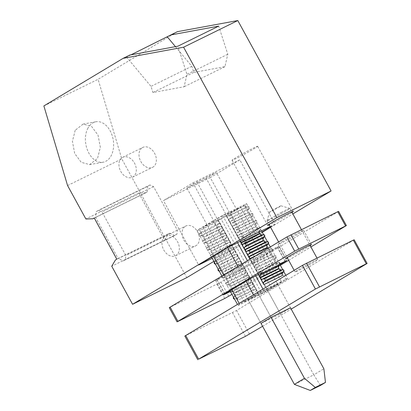<?xml version="1.0" encoding="UTF-8"?>
<svg xmlns="http://www.w3.org/2000/svg" width="411" height="411" viewBox="0 0 411 411"><rect width="100%" height="100%" fill="white"/><g stroke="black" fill="none" stroke-linecap="round" stroke-linejoin="round"><path stroke-width="0.31" stroke-dasharray="2.06 1.54" d="M213.89 261.355L262.285 232.297M270.597 227.304L292.843 213.946M177.357 31.683L98.08 79.287L121.779 158.903L186.784 277.63M185.407 226.25A11.071 8.014 63.8 0 1 185.834 226.014A11.071 8.014 63.8 0 1 197.758 232.117A11.071 8.014 63.8 0 1 196.037 245.66A11.071 8.014 63.8 0 1 195.605 245.891A11.071 8.014 63.8 0 1 183.681 239.788A11.071 8.014 63.8 0 1 185.407 226.25M142.386 147.667A11.071 8.014 63.8 0 1 142.812 147.431A11.071 8.014 63.8 0 1 154.736 153.534A11.071 8.014 63.8 0 1 153.01 167.077A11.071 8.014 63.8 0 1 152.584 167.308A11.071 8.014 63.8 0 1 140.66 161.204A11.071 8.014 63.8 0 1 142.386 147.667M122.308 157.536A11.071 8.014 63.8 0 1 122.735 157.305A11.071 8.014 63.8 0 1 134.659 163.403A11.071 8.014 63.8 0 1 132.933 176.946A11.071 8.014 63.8 0 1 132.506 177.177A11.071 8.014 63.8 0 1 120.582 171.074A11.071 8.014 63.8 0 1 122.308 157.536M165.33 236.12A11.071 8.014 63.8 0 1 165.756 235.888A11.071 8.014 63.8 0 1 177.68 241.992A11.071 8.014 63.8 0 1 175.959 255.529A11.071 8.014 63.8 0 1 175.528 255.76A11.071 8.014 63.8 0 1 163.604 249.662A11.071 8.014 63.8 0 1 165.33 236.12M257.127 146.362A14.585 0.611 -28.7 0 1 257.635 146.265A14.585 0.611 -28.7 0 1 246.795 152.887A14.585 0.611 -28.7 0 1 232.559 160.172A14.585 0.611 -28.7 0 1 232.051 160.269A14.585 0.611 -28.7 0 1 242.886 153.647A14.585 0.611 -28.7 0 1 257.127 146.362M292.01 212.425A14.585 0.611 -28.7 0 1 280.8 218.94A14.585 0.611 -28.7 0 1 269.267 224.879M270.433 227L275.062 224.221L239.813 159.838L210.278 177.573L245.526 241.956L262.12 231.994M245.526 241.956L212.235 258.324M275.062 224.221L270.212 226.605M210.278 177.573L163.434 200.609L198.683 264.987M228.218 247.252L192.97 182.874L163.434 200.609M239.813 159.838L192.97 182.874M67.574 185.556L121.779 158.903M43.874 105.94L98.08 79.287M75.203 130.277L72.413 141.343L74.694 153.498L81.224 162.319L89.629 164.606L97.546 158.394L100.335 147.328L98.049 135.178L91.519 126.352L83.12 124.065L75.203 130.277M88.021 127.985A20.524 13.871 79.9 0 0 87.892 151.135A20.524 13.871 79.9 0 0 103.13 162.191A20.524 13.871 79.9 0 0 111.011 155.985A20.524 13.871 79.9 0 0 111.134 132.835A20.524 13.871 79.9 0 0 95.902 121.779A20.524 13.871 79.9 0 0 88.021 127.985M129.84 55.043L126.552 57.021L151.001 86.372L152.938 92.506L184.118 86.742L186.964 74.34L177.886 46.196M131.006 54.833L126.552 57.021M175.451 46.643L191.829 66.299L193.761 72.434L224.94 66.669L227.786 54.267L218.709 26.124M227.786 54.267L186.964 74.34M224.94 66.669L184.118 86.742M193.761 72.434L152.938 92.506M191.829 66.299L151.001 86.372M169.661 233.171L174.706 235.549L176.925 234.219L177.382 230.165L153.539 186.615L149.969 184.986L147.755 186.317L147.112 191.983L145.766 192.79L138.738 192.985L164.606 240.23L168.315 233.977L169.661 233.171L118.127 258.504L95.578 217.321L96.22 211.65L98.44 210.319L102.005 211.953L125.853 255.503L125.391 259.552L123.177 260.882L118.127 258.504L116.791 259.161M147.112 191.983L94.242 217.979M147.755 186.317L96.22 211.65M149.969 184.986L98.44 210.319M153.539 186.615L102.005 211.953M177.382 230.165L125.853 255.503M176.925 234.219L125.391 259.552M174.706 235.549L123.177 260.882M164.606 240.23L111.735 266.225M138.738 192.985L85.873 218.981M145.766 192.79L94.304 218.092M168.315 233.977L115.45 259.968M294.394 384.383L313.798 374.842L206.296 178.477L216.361 172.43L290.49 307.818L280.42 313.865L261.011 323.411L186.887 188.017L206.296 178.477M186.887 188.017L196.956 181.97L216.361 172.43M320.436 385.446L313.798 374.842L323.868 368.795M196.956 181.97L271.08 317.364L258.123 293.695L248.054 299.737L267.458 290.197L277.528 284.15L258.123 293.695M338.618 211.372L220.984 282.074L169.286 307.649M231.958 294.353L280.353 265.295M288.666 260.307L310.911 246.944M310.151 245.562A14.585 0.611 -28.7 0 1 307.68 247.103A14.585 0.611 -28.7 0 1 287.412 258.016M281.838 241.786A14.585 0.611 -28.7 0 1 295.643 234.09A14.585 0.611 -28.7 0 1 303.662 230.34A14.585 0.611 -28.7 0 1 299.907 232.898A14.585 0.611 -28.7 0 1 286.102 240.594A14.585 0.611 -28.7 0 1 278.077 244.345A14.585 0.611 -28.7 0 1 281.838 241.786M277.399 247.032L278.781 246.451L277.394 247.401L246.523 265.573L215.698 280.631L241.252 265.172L247.956 261.509L277.399 247.032L285.177 261.232M261.37 272.94L280.107 263.723M280.019 264.694L254.301 279.773L230.407 291.522M282.583 275.427L278.951 268.784M253.448 286.529L252.236 288.024A1.079 0.781 63.8 0 0 252.236 289.236A1.079 0.781 63.8 0 0 253.238 289.853L255.082 289.514A2.163 1.562 63.8 0 1 257.075 290.741L253.443 284.104A2.163 1.562 -116.2 0 1 253.448 286.529L234.707 295.74A2.163 1.562 -116.2 0 0 234.702 293.315L238.339 299.958A2.163 1.562 -116.2 0 0 236.34 298.725L234.532 299.059M234.707 295.74L233.52 297.204M221.067 218.919L197.105 230.694L198.631 229.338L222.613 215.379L246.574 203.599L245.084 204.94L221.067 218.919L262.018 293.711L238.056 305.491L237.455 304.392M230.011 290.793L221.904 275.987M211.629 257.214L197.105 230.694M253.243 283.739L249.605 277.096A2.163 1.562 -116.2 0 1 249.611 279.521L248.398 281.016A1.079 0.781 63.8 0 0 248.403 282.229A1.079 0.781 63.8 0 0 249.4 282.845L251.244 282.506A2.163 1.562 63.8 0 1 253.243 283.739L234.501 292.951L230.864 286.308A2.163 1.562 -116.2 0 1 230.874 288.733L229.662 290.233A1.079 0.781 -116.2 0 0 229.908 291.769M230.669 285.943L227.031 279.3A2.163 1.562 -116.2 0 1 227.036 281.73L225.824 283.225A1.079 0.781 -116.2 0 0 225.829 284.438A1.079 0.781 -116.2 0 0 226.826 285.054L228.67 284.715A2.163 1.562 -116.2 0 1 230.669 285.943L249.405 276.731L245.768 270.089L227.031 279.3M226.831 278.935L223.194 272.298A2.163 1.562 -116.2 0 1 223.199 274.723L221.986 276.218A1.079 0.781 -116.2 0 0 221.991 277.43A1.079 0.781 -116.2 0 0 222.988 278.047L224.838 277.708A2.163 1.562 -116.2 0 1 226.831 278.935L245.567 269.724L241.935 263.081L223.194 272.298M241.735 262.716L238.097 256.079A2.163 1.562 -116.2 0 1 238.103 258.504L236.89 259.999A1.079 0.781 63.8 0 0 236.895 261.211A1.079 0.781 63.8 0 0 237.892 261.828L239.736 261.488A2.163 1.562 63.8 0 1 241.735 262.716L222.993 271.933L219.361 265.29A2.163 1.562 -116.2 0 1 219.366 267.715L218.179 269.179M237.897 255.714L234.26 249.071A2.163 1.562 -116.2 0 1 234.27 251.496L233.058 252.991A1.079 0.781 63.8 0 0 233.058 254.204A1.079 0.781 63.8 0 0 234.059 254.82L235.904 254.481A2.163 1.562 63.8 0 1 237.897 255.714L219.161 264.925L215.523 258.283A2.163 1.562 -116.2 0 1 215.528 260.708L214.342 262.177M215.323 257.918L211.686 251.275A2.163 1.562 -116.2 0 1 211.696 253.705L210.483 255.2A1.079 0.781 -116.2 0 0 210.483 256.413A1.079 0.781 -116.2 0 0 211.485 257.029L213.33 256.69A2.163 1.562 -116.2 0 1 215.323 257.918L234.065 248.706L230.427 242.064L211.686 251.275M211.49 250.91L207.853 244.273A2.163 1.562 -116.2 0 1 207.858 246.698L206.646 248.193A1.079 0.781 -116.2 0 0 206.651 249.405A1.079 0.781 -116.2 0 0 207.647 250.022L209.492 249.683A2.163 1.562 -116.2 0 1 211.49 250.91L230.227 241.699L226.589 235.056L207.853 244.273M207.653 243.908L204.015 237.265A2.163 1.562 -116.2 0 1 204.02 239.69L202.808 241.185A1.079 0.781 -116.2 0 0 202.813 242.398A1.079 0.781 -116.2 0 0 203.81 243.014L205.654 242.675A2.163 1.562 -116.2 0 1 207.653 243.908L226.389 234.691L222.752 228.054L204.015 237.265M203.815 236.9L200.178 230.258A2.163 1.562 -116.2 0 1 200.188 232.683L198.975 234.183A1.079 0.781 -116.2 0 0 198.975 235.395A1.079 0.781 -116.2 0 0 199.977 236.012L201.822 235.667A2.163 1.562 -116.2 0 1 203.815 236.9L222.556 227.689L218.919 221.046L200.178 230.258M238.056 305.491L239.582 304.135L253.88 295.55L263.564 290.176L262.963 289.077M255.663 275.745L247.412 260.672M237.553 242.665L222.613 215.379M263.564 290.176L287.525 278.396L285.845 275.334M283.765 271.537L282.753 269.683M279.932 264.53L270.294 246.929M268.424 243.512L267.412 241.658M264.586 236.505L263.574 234.65M261.509 230.884L246.574 203.599M258.272 274.461L256.377 270.993A2.163 1.562 -116.2 0 0 258.37 272.221L260.214 271.882L278.956 262.67L277.106 263.009A2.163 1.562 63.8 0 1 275.113 261.776L256.377 270.993M278.75 268.419L275.113 261.776M256.176 270.628L252.539 263.985A2.163 1.562 -116.2 0 0 254.532 265.218L256.382 264.874A1.079 0.781 -116.2 0 1 257.378 265.491A1.079 0.781 -116.2 0 1 257.384 266.708L256.171 268.203A2.163 1.562 -116.2 0 0 256.176 270.628L274.913 261.417L271.275 254.774L252.539 263.985M267.89 248.378A2.163 1.562 63.8 0 0 269.436 248.999L271.281 248.655A1.079 0.781 63.8 0 1 272.282 249.272A1.079 0.781 63.8 0 1 272.282 250.484L253.546 259.701L252.333 261.196A2.163 1.562 -116.2 0 0 252.339 263.621L249.903 259.177M272.282 250.484L271.07 251.984A2.163 1.562 -116.2 0 0 271.075 254.409L267.443 247.766M267.242 247.401L263.605 240.759M263.405 240.394L259.767 233.751M240.163 241.38L237.193 235.96A2.163 1.562 -116.2 0 0 239.192 237.193L241.036 236.854A1.079 0.781 -116.2 0 1 242.033 237.466A1.079 0.781 -116.2 0 1 242.038 238.683L240.825 240.178A2.163 1.562 -116.2 0 0 240.481 241.226M259.572 233.391L255.935 226.749L237.193 235.96M236.998 235.595L233.361 228.953A2.163 1.562 -116.2 0 0 235.354 230.186L237.198 229.847A1.079 0.781 -116.2 0 1 238.2 230.463A1.079 0.781 -116.2 0 1 238.2 231.676L236.988 233.171A2.163 1.562 -116.2 0 0 236.998 235.595L255.734 226.384L252.097 219.741L233.361 228.953M233.16 228.588L229.523 221.95A2.163 1.562 -116.2 0 0 231.521 223.178L233.366 222.839A1.079 0.781 -116.2 0 1 234.362 223.456A1.079 0.781 -116.2 0 1 234.368 224.668L233.155 226.163A2.163 1.562 -116.2 0 0 233.16 228.588L251.897 219.376L248.259 212.734L229.523 221.95M229.323 221.586L225.685 214.943A2.163 1.562 -116.2 0 0 227.684 216.171L229.528 215.832A1.079 0.781 -116.2 0 1 230.525 216.448A1.079 0.781 -116.2 0 1 230.53 217.66L229.317 219.155A2.163 1.562 -116.2 0 0 229.323 221.586L248.064 212.369L244.427 205.726L225.685 214.943M276.932 207.761A6.484 0.272 151.3 0 0 269.637 212.04A6.484 0.272 151.3 0 0 273.711 210.113A6.484 0.272 151.3 0 0 280.996 205.819A6.484 0.272 151.3 0 0 276.932 207.761M281.648 212.266A12.962 0.545 151.3 0 0 267.058 220.82A12.962 0.545 151.3 0 0 267.058 220.846A12.962 0.545 151.3 0 0 275.211 216.972A12.962 0.545 151.3 0 0 289.801 208.392A12.962 0.545 151.3 0 0 289.781 208.377A12.962 0.545 151.3 0 0 281.648 212.266M309.642 263.394A12.962 0.545 151.3 0 0 295.052 271.969A12.962 0.545 151.3 0 0 303.205 268.095A12.962 0.545 151.3 0 0 317.795 259.521A12.962 0.545 151.3 0 0 309.642 263.394M354.169 239.772L236.536 310.48L184.837 336.054M287.525 278.396L286.035 279.737L271.671 288.363L262.018 293.711M262.588 326.288L291.193 309.108M281.586 281.925L258.293 293.377L243.995 301.962L267.284 290.51L281.586 281.925L240.635 207.129L217.347 218.58L203.049 227.165L226.338 215.713L240.635 207.129M258.293 293.377L217.347 218.58M243.995 301.962L203.049 227.165M267.284 290.51L226.338 215.713M271.671 288.363L230.72 213.566M239.582 304.135L239.161 303.369M231.717 289.77L223.61 274.964M213.335 256.192L198.631 229.338M253.88 295.55L253.459 294.779M246.014 281.181L237.907 266.379M227.632 247.607L212.929 220.753M286.035 279.737L245.084 204.94M230.699 292.051L232.508 291.718A2.163 1.562 -116.2 0 1 234.501 292.951M271.275 254.774A2.163 1.562 63.8 0 0 273.274 256.002L275.118 255.663A1.079 0.781 63.8 0 1 276.115 256.279A1.079 0.781 63.8 0 1 276.12 257.492L274.908 258.987A2.163 1.562 -116.2 0 0 274.913 261.417M249.405 276.731A2.163 1.562 63.8 0 0 247.412 275.498L245.562 275.838A1.079 0.781 63.8 0 1 244.566 275.226A1.079 0.781 63.8 0 1 244.56 274.009L245.773 272.514A2.163 1.562 -116.2 0 0 245.768 270.089M253.546 259.701A1.079 0.781 -116.2 0 0 253.541 258.488A1.079 0.781 -116.2 0 0 252.544 257.872L251.871 257.995M245.567 269.724A2.163 1.562 63.8 0 0 243.574 268.496L241.73 268.835A1.079 0.781 63.8 0 1 240.728 268.219A1.079 0.781 63.8 0 1 240.728 267.006L241.94 265.511A2.163 1.562 -116.2 0 0 241.935 263.081M219.191 271.034L221 270.7A2.163 1.562 -116.2 0 1 222.993 271.933M215.354 264.026L217.162 263.692A2.163 1.562 -116.2 0 1 219.161 264.925M255.935 226.749A2.163 1.562 63.8 0 0 257.928 227.977L259.773 227.637A1.079 0.781 63.8 0 1 260.774 228.254A1.079 0.781 63.8 0 1 260.774 229.466L259.562 230.961A2.163 1.562 -116.2 0 0 259.218 232.015M234.065 248.706A2.163 1.562 63.8 0 0 232.066 247.473L230.222 247.818A1.079 0.781 63.8 0 1 229.225 247.201A1.079 0.781 63.8 0 1 229.22 245.984L230.432 244.488A2.163 1.562 -116.2 0 0 230.427 242.064M252.097 219.741A2.163 1.562 63.8 0 0 254.096 220.974L255.94 220.63A1.079 0.781 63.8 0 1 256.937 221.246A1.079 0.781 63.8 0 1 256.942 222.459L255.729 223.959A2.163 1.562 -116.2 0 0 255.734 226.384M230.227 241.699A2.163 1.562 63.8 0 0 228.228 240.471L226.384 240.81A1.079 0.781 63.8 0 1 225.387 240.194A1.079 0.781 63.8 0 1 225.382 238.981L226.595 237.486A2.163 1.562 -116.2 0 0 226.589 235.056M248.259 212.734A2.163 1.562 63.8 0 0 250.258 213.967L252.102 213.628A1.079 0.781 63.8 0 1 253.104 214.244A1.079 0.781 63.8 0 1 253.104 215.456L251.892 216.951A2.163 1.562 -116.2 0 0 251.897 219.376M226.389 234.691A2.163 1.562 63.8 0 0 224.396 233.463L222.551 233.802A1.079 0.781 63.8 0 1 221.55 233.186A1.079 0.781 63.8 0 1 221.55 231.974L222.762 230.479A2.163 1.562 -116.2 0 0 222.752 228.054M244.427 205.726A2.163 1.562 63.8 0 0 246.42 206.959L248.27 206.62A1.079 0.781 63.8 0 1 249.266 207.236A1.079 0.781 63.8 0 1 249.272 208.449L248.059 209.944A2.163 1.562 -116.2 0 0 248.064 212.369M222.556 227.689A2.163 1.562 63.8 0 0 220.558 226.456L218.714 226.795A1.079 0.781 63.8 0 1 217.717 226.178A1.079 0.781 63.8 0 1 217.712 224.966L218.924 223.471A2.163 1.562 -116.2 0 0 218.919 221.046M261.011 323.411L248.054 299.737M280.42 313.865L267.458 290.197M277.528 284.15L290.49 307.818M345.559 226.142L337.78 211.937M228.757 296.274L220.984 282.074M224.74 298.473L216.962 284.268M177.891 321.505L170.118 307.305M285.008 261.314L277.394 247.401M255.729 275.709L247.956 261.509M249.03 279.372L241.252 265.172M224.863 293.88L217.09 279.68M224.704 293.978L217.08 280.05M254.301 279.773L246.523 265.573M261 276.115L253.227 261.91M253.443 284.104L234.702 293.315M252.236 288.024L233.494 297.235M253.238 289.853L234.496 299.064M255.082 289.514L236.34 298.725M257.075 290.741L238.339 299.958M249.605 277.096L230.864 286.308M238.097 256.079L219.361 265.29M234.26 249.071L215.523 258.283M271.075 254.409L252.339 263.621M198.626 359.378L185.664 335.705M245.47 336.342L232.513 312.673M249.492 334.148L236.536 310.48M366.293 264.011L353.332 240.343M277.106 263.009L258.37 272.221M249.611 279.521L230.874 288.733M248.398 281.016L229.662 290.233M249.4 282.845L230.663 292.062M251.244 282.506L232.508 291.718M274.908 258.987L256.171 268.203M276.12 257.492L257.384 266.708M275.118 255.663L256.382 264.874M273.274 256.002L254.532 265.218M245.773 272.514L227.036 281.73M244.56 274.009L225.824 283.225M245.562 275.838L226.826 285.054M247.412 275.498L228.67 284.715M271.07 251.984L252.333 261.196M271.281 248.655L252.544 257.872M269.436 248.999L255.174 256.012M241.94 265.511L223.199 274.723M240.728 267.006L221.986 276.218M241.73 268.835L222.988 278.047M243.574 268.496L224.838 277.708M238.103 258.504L219.366 267.715M236.89 259.999L218.154 269.21M237.892 261.828L219.155 271.039M239.736 261.488L221 270.7M234.27 251.496L215.528 260.708M233.058 252.991L214.316 262.208M234.059 254.82L215.318 264.037M235.904 254.481L217.162 263.692M259.562 230.961L240.825 240.178M260.774 229.466L242.038 238.683M259.773 227.637L241.036 236.854M257.928 227.977L239.192 237.193M230.432 244.488L211.696 253.705M229.22 245.984L210.483 255.2M230.222 247.818L211.485 257.029M232.066 247.473L213.33 256.69M255.729 223.959L236.988 233.171M256.942 222.459L238.2 231.676M255.94 220.63L237.198 229.847M254.096 220.974L235.354 230.186M226.595 237.486L207.858 246.698M225.382 238.981L206.646 248.193M226.384 240.81L207.647 250.022M228.228 240.471L209.492 249.683M251.892 216.951L233.155 226.163M253.104 215.456L234.368 224.668M252.102 213.628L233.366 222.839M250.258 213.967L231.521 223.178M222.762 230.479L204.02 239.69M221.55 231.974L202.808 241.185M222.551 233.802L203.81 243.014M224.396 233.463L205.654 242.675M248.059 209.944L229.317 219.155M249.272 208.449L230.53 217.66M248.27 206.62L229.528 215.832M246.42 206.959L227.684 216.171M218.924 223.471L200.188 232.683M217.712 224.966L198.975 234.183M218.714 226.795L199.977 236.012M220.558 226.456L201.822 235.667M122.735 157.305L142.812 147.431M132.506 177.177L152.584 167.308M165.756 235.888L185.834 226.014M175.528 255.76L195.605 245.891M293.3 211.403L257.635 146.265M267.71 225.408L232.051 160.269M83.12 124.065L95.902 121.779M89.629 164.606L103.13 162.191M311.44 244.54L303.662 230.34M285.856 258.55L278.077 244.345M286.559 260.656L278.781 246.451M223.471 294.831L215.698 280.631M269.637 212.04L267.058 220.82M280.996 205.819L289.781 208.377M267.058 220.846L269 224.385M278.607 241.94L287.14 257.522M294.158 270.34L295.052 271.969M289.801 208.392L291.743 211.932M301.412 229.6L309.884 245.074M316.963 258.005L317.795 259.521"/><path stroke-width="0.62" d="M94.304 218.092L92.901 218.786L94.242 217.979L116.791 259.161L115.45 259.968L111.735 266.225L132.573 304.284L276.896 217.625L183.594 47.203L237.799 20.55L177.357 31.683L131.006 54.833M276.896 217.625L331.102 190.971L237.799 20.55M132.573 304.284L186.784 277.63L213.89 261.355M262.285 232.297L270.597 227.304M292.843 213.946L331.102 190.971M269.267 224.879A14.585 0.611 -28.7 0 1 268.219 225.31A14.585 0.611 -28.7 0 1 267.71 225.408A14.585 0.611 -28.7 0 1 278.55 218.786A14.585 0.611 -28.7 0 1 292.786 211.501A14.585 0.611 -28.7 0 1 293.3 211.403A14.585 0.611 -28.7 0 1 292.01 212.425M262.12 231.994L270.433 227M212.235 258.324L198.683 264.987L228.218 247.252L270.212 226.605M183.594 47.203L123.151 58.336L43.874 105.94L67.574 185.556L85.873 218.981L92.901 218.786M123.151 58.336L129.84 55.043L177.886 46.196L218.709 26.124L170.663 34.976M167.375 36.949L175.451 46.643M294.394 384.383L261.011 323.411L271.08 317.364L304.464 378.336L294.394 384.383L310.264 390.45L320.436 385.446L325.471 382.425L323.868 368.795L290.49 307.818L271.08 317.364M310.264 390.45L315.299 387.429L325.471 382.425M315.299 387.429L304.464 378.336M231.958 294.353L224.74 298.473L177.064 321.854L294.697 251.147L346.391 225.572L310.911 246.944M345.564 225.922L337.791 211.716L338.618 211.372L346.391 225.572M280.353 265.295L288.666 260.307M177.064 321.854L169.286 307.649L286.919 236.947L337.791 211.716M287.412 258.016A14.585 0.611 -28.7 0 1 285.856 258.55A14.585 0.611 -28.7 0 1 289.611 255.986A14.585 0.611 -28.7 0 1 303.416 248.29A14.585 0.611 -28.7 0 1 311.44 244.54A14.585 0.611 -28.7 0 1 310.151 245.562M280.107 263.723L286.559 260.656L280.019 264.694M230.407 291.522L224.853 294.25L223.471 294.831L224.863 293.88L249.03 279.372L261.37 272.94M263.841 282.213A2.163 1.562 -116.2 0 0 263.847 284.638L260.209 277.995A2.163 1.562 -116.2 0 0 262.208 279.228L264.052 278.889A1.079 0.781 -116.2 0 1 265.049 279.506A1.079 0.781 -116.2 0 1 265.054 280.718L263.841 282.213L282.578 273.002A2.163 1.562 -116.2 0 0 282.583 275.427L263.847 284.638M260.209 277.995L278.951 268.784A2.163 1.562 63.8 0 0 280.944 270.017L282.789 269.678A1.079 0.781 63.8 0 1 283.79 270.294A1.079 0.781 63.8 0 1 283.79 271.507L282.578 273.002M233.52 297.204L233.494 297.235A1.079 0.781 -116.2 0 0 233.499 298.448A1.079 0.781 -116.2 0 0 234.496 299.064L234.532 299.059M237.455 304.392L230.011 290.793M221.904 275.987L211.629 257.214M262.963 289.077L255.663 275.745M247.412 260.672L237.553 242.665M285.845 275.334L283.765 271.537M282.753 269.683L279.932 264.53M270.294 246.929L268.424 243.512M267.412 241.658L264.586 236.505M263.574 234.65L261.509 230.884M278.956 262.67A1.079 0.781 63.8 0 1 279.953 263.287A1.079 0.781 63.8 0 1 279.958 264.499L261.216 273.711L260.004 275.206A2.163 1.562 -116.2 0 0 260.009 277.636L258.272 274.461M249.903 259.177L248.701 256.978A2.163 1.562 -116.2 0 0 250.7 258.211L251.871 257.995M248.501 256.613L244.869 249.97A2.163 1.562 -116.2 0 0 246.862 251.203L248.706 250.864A1.079 0.781 -116.2 0 1 249.708 251.481A1.079 0.781 -116.2 0 1 249.708 252.693L248.496 254.188A2.163 1.562 -116.2 0 0 248.501 256.613L267.242 247.401A2.163 1.562 -116.2 0 1 267.237 244.977L248.496 254.188M244.668 249.611L241.031 242.968A2.163 1.562 -116.2 0 0 243.029 244.196L244.874 243.857A1.079 0.781 -116.2 0 1 245.87 244.473A1.079 0.781 -116.2 0 1 245.876 245.686L244.663 247.181A2.163 1.562 -116.2 0 0 244.668 249.611L263.405 240.394A2.163 1.562 -116.2 0 1 263.4 237.969L244.663 247.181M240.481 241.226A2.163 1.562 -116.2 0 0 240.831 242.603L240.163 241.38M262.588 326.288L245.47 336.342L198.631 359.152L315.432 289.02L366.299 263.79L353.337 240.122L354.169 239.772L367.126 263.446L291.193 309.108M197.799 359.723L184.837 336.054L302.47 265.352L353.337 240.122M366.299 263.79L367.126 263.446M239.161 303.369L231.717 289.77M223.61 274.964L213.335 256.192M253.459 294.779L246.014 281.181M237.907 266.379L227.632 247.607M279.958 264.499L278.745 265.994A2.163 1.562 -116.2 0 0 278.75 268.419L260.009 277.636M261.216 273.711A1.079 0.781 -116.2 0 0 261.216 272.498A1.079 0.781 -116.2 0 0 260.214 271.882M229.908 291.769A1.079 0.781 -116.2 0 0 230.663 292.062L230.699 292.051M267.89 248.378A2.163 1.562 63.8 0 1 267.443 247.766L248.701 256.978M244.869 249.97L263.605 240.759A2.163 1.562 63.8 0 0 265.604 241.992L267.448 241.653A1.079 0.781 63.8 0 1 268.445 242.269A1.079 0.781 63.8 0 1 268.45 243.482L267.237 244.977M218.179 269.179L218.154 269.21A1.079 0.781 -116.2 0 0 218.154 270.423A1.079 0.781 -116.2 0 0 219.155 271.039L219.191 271.034M241.031 242.968L259.767 233.751A2.163 1.562 63.8 0 0 261.766 234.984L263.61 234.645A1.079 0.781 63.8 0 1 264.607 235.262A1.079 0.781 63.8 0 1 264.612 236.474L263.4 237.969M214.342 262.177L214.316 262.208A1.079 0.781 -116.2 0 0 214.321 263.42A1.079 0.781 -116.2 0 0 215.318 264.037L215.354 264.026M259.218 232.015A2.163 1.562 -116.2 0 0 259.572 233.391L240.831 242.603M177.896 321.284L170.123 307.084M294.697 251.147L286.919 236.947M298.72 248.953L290.942 234.753M285.167 261.601L285.008 261.314M224.853 294.25L224.704 293.978M283.79 271.507L265.054 280.718M282.789 269.678L264.052 278.889M280.944 270.017L262.208 279.228M319.45 286.821L306.493 263.153M315.432 289.02L302.47 265.352M198.631 359.152L185.674 335.484M278.745 265.994L260.004 275.206M255.174 256.012L250.7 258.211M268.45 243.482L249.708 252.693M267.448 241.653L248.706 250.864M265.604 241.992L246.862 251.203M264.612 236.474L245.876 245.686M263.61 234.645L244.874 243.857M261.766 234.984L243.029 244.196M269 224.385L278.607 241.94M287.14 257.522L294.158 270.34M291.743 211.932L301.412 229.6M309.884 245.074L316.963 258.005"/></g></svg>
